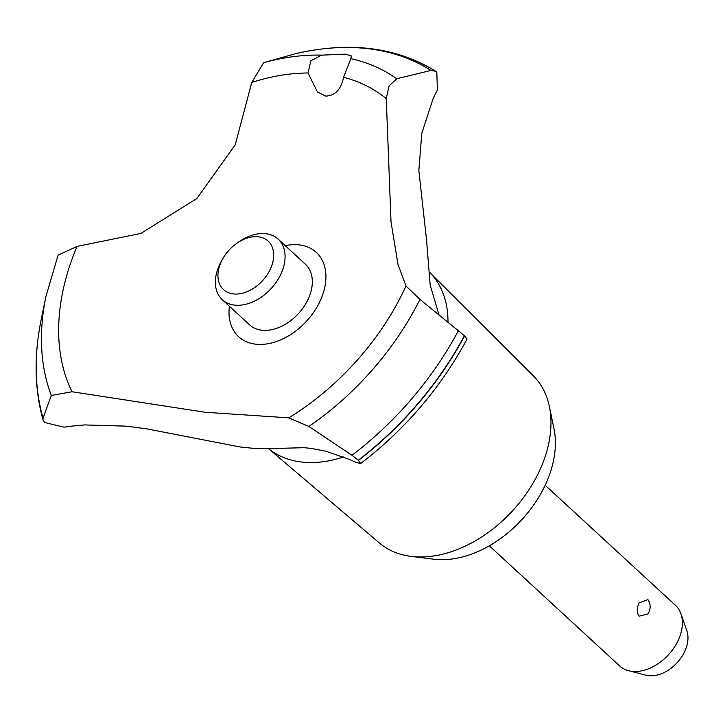<?xml version="1.0" encoding="UTF-8"?>
<svg xmlns="http://www.w3.org/2000/svg" width="723" height="723" viewBox="0 0 723 723"><rect width="100%" height="100%" fill="white"/><g stroke="black" fill="none" stroke-linecap="round" stroke-linejoin="round"><path stroke-width="1.08" d="M447.98 322.765A119.485 82.25 132.7 0 0 429.869 272.58L533.411 375.906A113.665 78.238 132.7 0 1 549.372 406.516A113.665 78.238 132.7 0 1 540.623 468.332A113.665 78.238 132.7 0 1 411.215 556.412A113.665 78.238 132.7 0 1 379.412 543L268.468 448.603M549.372 406.516L553.99 428.784A98.888 68.07 132.7 0 1 546.371 482.566A98.888 68.07 132.7 0 1 433.791 559.195L411.215 556.412M343.461 456.981A119.485 82.25 132.7 0 1 268.486 448.603M360.596 463.57C405.287 429.317 440.786 387.799 467.076 339.006L464.582 335.879A273.583 188.323 132.7 0 1 358.463 460.361L360.596 463.57L355.933 462.331A824.03 567.23 -47.3 0 0 349.2 459.349L325.793 451.197L311.098 448.368L304.031 447.709L268.007 448.612L253.267 448.314L240.027 446.959L146.787 428.847L126.163 426.145L84.627 424.925L72.589 426.037A824.03 567.23 -47.3 0 0 64.04 427.176L44.862 422.584L43.009 419.909L43.037 418.075L51.315 395.436L72.029 391.749L205.151 412.264L288.757 417.849L308.911 426.462L351.984 455.291M294.758 53.918L294.397 53.999A270.727 186.353 132.7 0 1 368.603 48.748A270.727 186.353 132.7 0 1 430.926 70.447L435.752 71.279L436.791 72.092L437.406 89.986A259.566 178.68 -47.3 0 0 433.285 98.075L421.798 133.294L418.843 170.655L426.525 239.747L430.167 284.989L439.241 315.752M345.54 54.135L351.279 55.915L350.845 58.653L343.579 77.271C341.084 89.471 335.138 95.743 325.73 96.096L317.46 91.975L308.007 72.987L310.881 60.741L321.699 55.138L345.54 54.135M343.579 77.271A217.957 150.032 132.7 0 1 386.254 98.617L389.101 85.901L396.719 78.762L430.935 70.447M489.317 545.811L619.629 665.91A41.202 28.36 -47.3 0 0 628.549 670.691A41.202 28.36 -47.3 0 0 678.644 639.367A41.202 28.36 -47.3 0 0 680.958 613.827A41.202 28.36 -47.3 0 0 675.472 605.323L545.16 485.223M647.709 614.053L639.132 616.168C636.692 612.688 636.683 608.269 639.087 602.901L647.925 599.62A12.363 12.363 0 0 1 647.709 614.053M680.958 613.827L686.85 630.736A32.201 22.169 132.7 0 1 685.043 650.7A32.201 22.169 132.7 0 1 645.883 675.183L628.549 670.691M220.949 262.368A32.96 22.693 -47.3 0 0 233.231 293.909A32.96 22.693 -47.3 0 0 270.7 268.36A32.96 22.693 -47.3 0 0 266.941 240.108A32.96 22.693 -47.3 0 0 237.036 243.127A32.96 22.693 -47.3 0 0 222.946 258.418A32.96 22.693 -47.3 0 0 220.949 262.368M237.036 243.127L239.232 241.618A41.202 28.36 132.7 0 1 278.147 239.114A41.202 28.36 132.7 0 1 281.319 273.158A41.202 28.36 132.7 0 1 222.295 299.711A41.202 28.36 132.7 0 1 219.123 265.666A41.202 28.36 132.7 0 1 221.627 260.732L222.946 258.418M278.147 239.114L305.395 264.229A41.202 28.36 132.7 0 1 308.567 298.274A41.202 28.36 132.7 0 1 249.543 324.826L222.295 299.711M294.397 53.999L263.633 62.72L251.767 82.413L235.228 144.808L196.864 198.518L140.741 233.493L77.054 246.38L58.111 255.129L45.929 296.43L41.238 319.322A270.727 186.353 132.7 0 0 41.229 319.358A270.727 186.353 132.7 0 0 43.037 418.075M464.582 335.879L419.964 299.385M308.911 426.462A240.343 165.44 132.7 0 0 419.964 299.394L405.992 286.001L398.002 264.482L391.016 221.898L386.254 98.617M405.992 286.001A217.957 150.032 132.7 0 1 288.757 417.849M72.029 391.749A217.957 150.032 132.7 0 1 77.054 246.38M251.767 82.413A217.957 150.032 132.7 0 1 308.007 72.987M285.233 245.657A57.298 39.44 132.7 0 1 299.358 244.907A57.298 39.44 132.7 0 1 320.714 299.738A57.298 39.44 132.7 0 1 255.581 344.157A57.298 39.44 132.7 0 1 229.39 306.245M464.401 335.716A273.583 188.323 132.7 0 1 358.283 460.199L358.463 460.361M458.355 330.773A270.727 186.353 132.7 0 1 351.984 455.282L358.283 460.199M350.845 58.653A240.343 165.44 132.7 0 1 396.719 78.762M263.606 62.729A240.343 165.44 132.7 0 1 321.699 55.138M51.315 395.436A240.343 165.44 132.7 0 1 45.929 296.43M435.752 71.279C395.987 46.896 348.929 41.121 294.577 53.954M43.009 419.909C34.46 389.037 33.864 355.526 41.229 319.358"/></g></svg>
